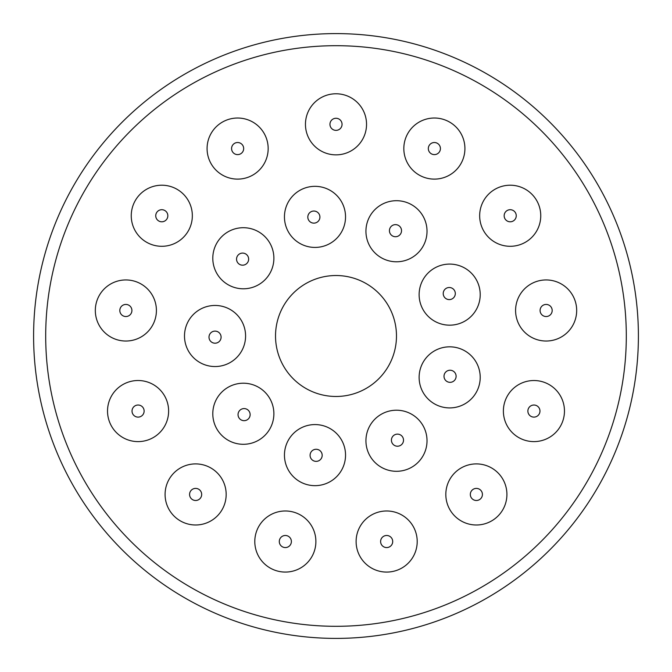 <?xml version="1.0" encoding="UTF-8"?>
<svg xmlns="http://www.w3.org/2000/svg" width="672" height="672" viewBox="0 0 672 672"><rect width="100%" height="100%" fill="white"/><g stroke="black" fill="none" stroke-linecap="round" stroke-linejoin="round"><path stroke-width="1.01" d="M33.6 336A302.4 302.4 0 0 0 487.2 597.887A302.4 302.4 0 0 0 487.2 74.113A302.4 302.4 0 0 0 33.6 336A302.4 302.4 0 0 0 487.2 597.887A302.4 302.4 0 0 0 487.2 74.113A302.4 302.4 0 0 0 33.6 336M357 548.839A30.542 30.542 0 0 1 395.153 512.19A30.542 30.542 0 0 1 407.82 563.556A30.542 30.542 0 0 1 357 548.839M172.771 474.188A30.542 30.542 0 0 1 224.599 484.772A30.542 30.542 0 0 1 189.521 524.37A30.542 30.542 0 0 1 172.771 474.188M264.667 134.375A30.542 30.542 0 0 1 236.401 179.088A30.542 30.542 0 0 1 211.814 132.241A30.542 30.542 0 0 1 264.667 134.375M549.822 340.805A30.542 30.542 0 0 1 518.036 298.511A30.542 30.542 0 0 1 570.553 292.135A30.542 30.542 0 0 1 549.822 340.805M366.542 124.32A30.542 30.542 0 0 1 320.729 150.772A30.542 30.542 0 0 1 320.729 97.868A30.542 30.542 0 0 1 366.542 124.32M127.243 382.502A30.542 30.542 0 0 1 168.227 415.96A30.542 30.542 0 0 1 118.759 434.725A30.542 30.542 0 0 1 127.243 382.502M523.093 439.622A30.542 30.542 0 0 1 514.609 387.408A30.542 30.542 0 0 1 564.068 406.165A30.542 30.542 0 0 1 523.093 439.622M255.688 534.223A30.542 30.542 0 0 1 306.499 519.498A30.542 30.542 0 0 1 293.84 570.864A30.542 30.542 0 0 1 255.688 534.223M179.138 190.613A30.542 30.542 0 0 1 174.888 243.348A30.542 30.542 0 0 1 131.351 213.293A30.542 30.542 0 0 1 179.138 190.613M527.562 240.887A30.542 30.542 0 0 1 479.766 218.207A30.542 30.542 0 0 1 523.303 188.16A30.542 30.542 0 0 1 527.562 240.887M461.42 162.758A30.542 30.542 0 0 1 408.559 164.892A30.542 30.542 0 0 1 433.146 118.045A30.542 30.542 0 0 1 461.42 162.758M129.545 280.165A30.542 30.542 0 0 1 150.284 328.835A30.542 30.542 0 0 1 97.768 322.459A30.542 30.542 0 0 1 129.545 280.165M453.508 514.702A30.542 30.542 0 0 1 470.257 464.52A30.542 30.542 0 0 1 505.344 504.118A30.542 30.542 0 0 1 453.508 514.702M396.48 336A60.48 60.48 0 0 1 305.76 388.374A60.48 60.48 0 0 1 305.76 283.626A60.48 60.48 0 0 1 396.48 336M427.022 440.756A30.542 30.542 0 0 1 381.209 467.208A30.542 30.542 0 0 1 381.209 414.305A30.542 30.542 0 0 1 427.022 440.756M345.534 216.88A30.542 30.542 0 0 1 299.72 243.331A30.542 30.542 0 0 1 299.72 190.428A30.542 30.542 0 0 1 345.534 216.88M266.734 394.12A30.542 30.542 0 0 1 248.64 443.831A30.542 30.542 0 0 1 214.637 403.309A30.542 30.542 0 0 1 266.734 394.12M273.882 258.25A30.542 30.542 0 0 1 228.068 284.701A30.542 30.542 0 0 1 228.068 231.798A30.542 30.542 0 0 1 273.882 258.25M480.211 377.37A30.542 30.542 0 0 1 434.398 403.822A30.542 30.542 0 0 1 434.398 350.918A30.542 30.542 0 0 1 480.211 377.37M427.022 231.244A30.542 30.542 0 0 1 381.209 257.695A30.542 30.542 0 0 1 381.209 204.792A30.542 30.542 0 0 1 427.022 231.244M320.3 425.04A30.542 30.542 0 0 1 338.394 474.751A30.542 30.542 0 0 1 286.297 465.57A30.542 30.542 0 0 1 320.3 425.04M245.582 336A30.542 30.542 0 0 1 199.769 362.452A30.542 30.542 0 0 1 199.769 309.548A30.542 30.542 0 0 1 245.582 336M480.211 294.63A30.542 30.542 0 0 1 434.398 321.082A30.542 30.542 0 0 1 434.398 268.178A30.542 30.542 0 0 1 480.211 294.63M443.218 293.546A6.048 6.048 0 0 0 452.29 298.788A6.048 6.048 0 0 0 452.29 288.313A6.048 6.048 0 0 0 443.218 293.546M209 337.151A6.048 6.048 0 0 0 218.072 342.392A6.048 6.048 0 0 0 218.072 331.918A6.048 6.048 0 0 0 209 337.151M310.086 455.314A6.048 6.048 0 0 0 319.158 460.555A6.048 6.048 0 0 0 319.158 450.08A6.048 6.048 0 0 0 310.086 455.314M389.432 230.672A6.048 6.048 0 0 0 398.504 235.914A6.048 6.048 0 0 0 398.504 225.439A6.048 6.048 0 0 0 389.432 230.672M444.007 376.286A6.048 6.048 0 0 0 453.079 381.528A6.048 6.048 0 0 0 453.079 371.045A6.048 6.048 0 0 0 444.007 376.286M236.552 259.132A6.048 6.048 0 0 0 245.624 264.373A6.048 6.048 0 0 0 245.624 253.898A6.048 6.048 0 0 0 236.552 259.132M238.039 414.632A6.048 6.048 0 0 0 247.111 419.866A6.048 6.048 0 0 0 247.111 409.391A6.048 6.048 0 0 0 238.039 414.632M307.818 217.081A6.048 6.048 0 0 0 316.89 222.323A6.048 6.048 0 0 0 316.89 211.848A6.048 6.048 0 0 0 307.818 217.081M391.423 440.177A6.048 6.048 0 0 0 400.495 445.41A6.048 6.048 0 0 0 400.495 434.935A6.048 6.048 0 0 0 391.423 440.177M119.818 310.481A6.048 6.048 0 0 1 128.89 305.248A6.048 6.048 0 0 1 128.89 315.722A6.048 6.048 0 0 1 119.818 310.481M428.324 148.571A6.048 6.048 0 0 1 437.396 143.329A6.048 6.048 0 0 1 437.396 153.804A6.048 6.048 0 0 1 428.324 148.571M470.324 494.441A6.048 6.048 0 0 1 479.396 489.208A6.048 6.048 0 0 1 479.396 499.682A6.048 6.048 0 0 1 470.324 494.441M189.58 494.441A6.048 6.048 0 0 1 198.652 489.208A6.048 6.048 0 0 1 198.652 499.682A6.048 6.048 0 0 1 189.58 494.441M527.873 411.062A6.048 6.048 0 0 1 536.945 405.829A6.048 6.048 0 0 1 536.945 416.304A6.048 6.048 0 0 1 527.873 411.062M329.952 124.32A6.048 6.048 0 0 1 339.024 119.078A6.048 6.048 0 0 1 339.024 129.562A6.048 6.048 0 0 1 329.952 124.32M132.031 411.062A6.048 6.048 0 0 1 141.103 405.829A6.048 6.048 0 0 1 141.103 416.304A6.048 6.048 0 0 1 132.031 411.062M155.744 215.754A6.048 6.048 0 0 1 164.816 210.512A6.048 6.048 0 0 1 164.816 220.987A6.048 6.048 0 0 1 155.744 215.754M504.16 215.754A6.048 6.048 0 0 1 513.232 210.512A6.048 6.048 0 0 1 513.232 220.987A6.048 6.048 0 0 1 504.16 215.754M380.612 541.531A6.048 6.048 0 0 1 389.684 536.29A6.048 6.048 0 0 1 389.684 546.764A6.048 6.048 0 0 1 380.612 541.531M279.292 541.531A6.048 6.048 0 0 1 288.364 536.29A6.048 6.048 0 0 1 288.364 546.764A6.048 6.048 0 0 1 279.292 541.531M540.086 310.481A6.048 6.048 0 0 1 549.158 305.248A6.048 6.048 0 0 1 549.158 315.722A6.048 6.048 0 0 1 540.086 310.481M231.58 148.571A6.048 6.048 0 0 1 240.652 143.329A6.048 6.048 0 0 1 240.652 153.804A6.048 6.048 0 0 1 231.58 148.571M45.696 336A290.304 290.304 0 0 1 481.152 84.588A290.304 290.304 0 0 1 481.152 587.412A290.304 290.304 0 0 1 45.696 336"/></g></svg>
